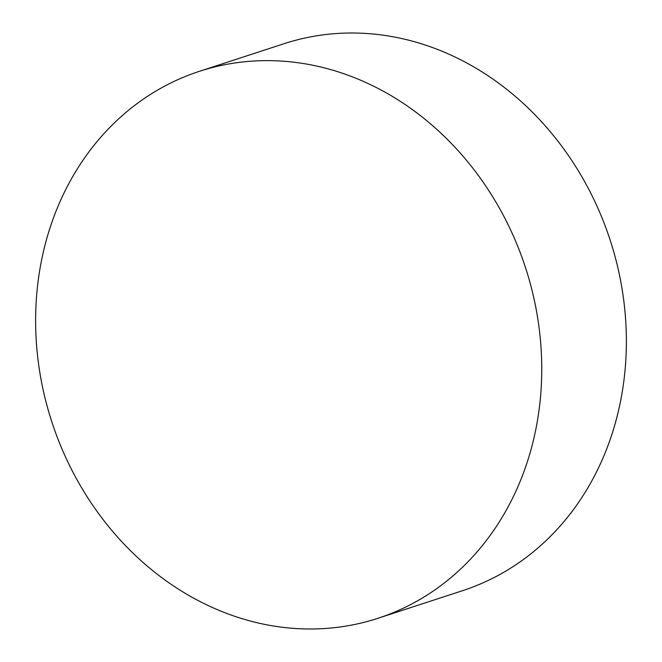 <?xml version="1.0" encoding="UTF-8"?>
<svg xmlns="http://www.w3.org/2000/svg" width="662" height="662" viewBox="0 0 662 662"><rect width="100%" height="100%" fill="white"/><g stroke="black" fill="none" stroke-linecap="round" stroke-linejoin="round"><path stroke-width="0.99" d="M35.947 306.39A287.689 249.086 71.9 0 1 199.428 71.322A287.689 249.086 71.9 0 1 525.479 267.531A287.689 249.086 71.9 0 1 377.936 618.3A287.689 249.086 71.9 0 1 35.947 306.39M377.936 618.3L462.572 590.678A287.689 249.086 -108.1 0 0 626.053 355.61A287.689 249.086 -108.1 0 0 284.064 43.7L199.428 71.322"/></g></svg>
